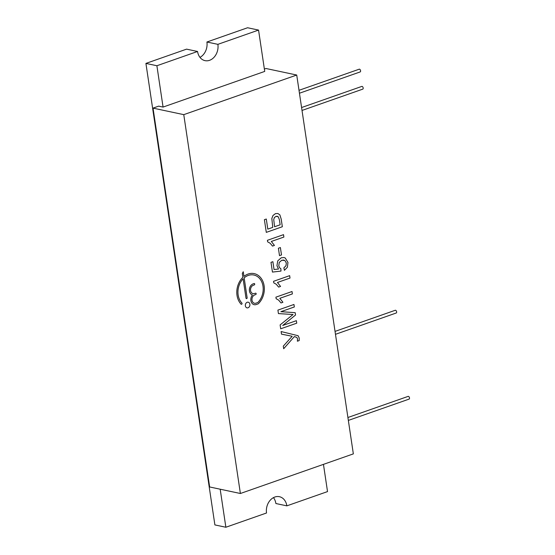 <?xml version="1.0" encoding="UTF-8"?>
<svg xmlns="http://www.w3.org/2000/svg" width="555" height="555" viewBox="0 0 555 555"><rect width="100%" height="100%" fill="white"/><g stroke="black" fill="none" stroke-linecap="round" stroke-linejoin="round"><path stroke-width="0.83" d="M277.34 216.256L275.939 216.401L274.364 217.588L273.726 219.565L274.572 226.745L280.15 224.789L279.373 219.607L278.201 216.714L275.946 216.401L274.371 217.588L273.733 219.565L274.572 226.745M296.724 75.029L183.767 114.649L240.391 493.499L353.348 453.879L296.724 75.029L265.984 68.501L264.374 69.063M246.413 298.639A0.722 0.569 102 0 0 247.128 297.73L244.158 277.854A15.901 12.46 -78 0 1 253.878 275.023A15.901 12.46 -78 0 1 262.994 286.207A15.901 12.46 -78 0 1 257.978 302.364A1.159 0.909 -78 0 1 257.603 302.607L256.015 303.162A4.336 3.399 -78 0 1 254.495 303.273A4.336 3.399 -78 0 1 251.956 299.277A4.336 3.399 -78 0 1 254.78 294.899L255.689 294.58A0.722 0.569 102 0 0 255.48 293.2L254.578 293.519A4.336 3.399 -78 0 1 253.059 293.63A4.336 3.399 -78 0 1 250.52 289.634A4.336 3.399 -78 0 1 253.344 285.256L254.245 284.937A0.722 0.569 102 0 0 254.037 283.556L253.135 283.876A5.779 4.53 102 0 0 249.375 289.543A5.779 4.53 102 0 0 252.49 294.976A5.779 4.53 102 0 0 250.909 300.782A5.779 4.53 102 0 0 254.197 304.688A5.779 4.53 102 0 0 256.223 304.542L258.061 303.897A1.159 0.909 102 0 0 258.415 303.668A17.344 13.598 102 0 0 264.145 285.978A17.344 13.598 102 0 0 254.176 273.608A17.344 13.598 102 0 0 243.943 276.397L243.243 271.735L242.32 273.511L242.889 277.32A17.344 13.598 102 0 0 241.071 304.154A0.722 0.569 102 0 0 241.862 303.023A15.901 12.46 -78 0 1 243.118 278.832L245.997 298.125A0.722 0.569 102 0 0 247.128 297.73L244.151 277.854A15.901 12.46 -78 0 1 253.871 275.016A15.901 12.46 -78 0 1 253.871 275.023L253.871 275.016M280.705 328.796L296.752 323.17L296.377 320.672L282.724 325.466L295.531 315.011L295.184 312.673L280.899 311.681L294.33 306.971L293.956 304.473L277.909 310.099L278.43 313.589L293.026 314.512L280.122 324.911L280.705 328.796L296.752 323.17L296.377 320.672M283.293 346.133L283.681 348.727L294.289 336.656L296.793 337.371L297.536 338.834L297.39 341.207L299.194 340.569L299.2 337.981L298.104 335.713L281.114 331.557L281.503 334.138L292.187 336.261L283.293 346.133M267.801 229.118L266.296 219.024L264.395 219.683L266.296 232.372L282.342 226.738L281.198 219.079L279.866 214.861L277.847 213.495L275.474 213.633L273.004 215.472L271.839 218.455L272.748 227.383L267.801 229.118L266.289 219.024M272.88 261.689L270.993 262.349L272.45 272.082L280.983 271.083L280.879 268.738L279.533 267.676L278.776 265.727L279.304 262.349L281.801 260.267L284.833 260.462L286.352 263.028L285.957 265.769L283.862 267.864L284.417 270.32L287.386 267.246L287.962 262.459L285.242 258.006L284.007 257.541L281.246 257.777L277.764 260.857L276.952 265.699L278.506 269.05L274.045 269.508L272.88 261.689L274.045 269.508M278.645 287.095L280.552 286.429L277.458 282.467L290.008 278.062L289.654 275.655L273.546 281.309L273.775 282.856L276.237 284.236L278.645 287.095L280.552 286.429L277.458 282.467L290.015 278.062L289.648 275.662M270.112 243.229L272.519 246.087L274.42 245.421L271.333 241.46L283.882 237.054L283.522 234.654L267.413 240.301L267.649 241.848L270.112 243.229M281.017 302.947L282.918 302.281L279.824 298.319L292.374 293.914L292.02 291.514L275.911 297.161L276.147 298.715L278.61 300.095L281.017 302.947L282.918 302.281L279.831 298.319L292.381 293.921L292.02 291.514M247.211 302.274A2.893 2.269 102 0 0 245.331 305.195A2.893 2.269 102 0 0 247.024 307.858A2.893 2.269 102 0 0 249.84 305.5A2.893 2.269 102 0 0 248.224 302.204A2.893 2.269 102 0 0 247.211 302.274M279.505 255.64L281.489 254.946L280.386 247.544L278.402 248.245L279.505 255.64L281.496 254.946L280.386 247.551M247.024 307.858A2.893 2.269 102 0 0 249.84 305.5A2.893 2.269 102 0 0 248.224 302.204M272.519 246.087L274.42 245.421L271.326 241.46L283.882 237.054L283.522 234.654M284.417 270.32L287.386 267.246L287.962 262.459L285.242 257.999L284.007 257.541M272.45 272.082L280.983 271.083L280.879 268.738L279.526 267.67L278.776 265.727L279.297 262.349L281.794 260.267L283.876 260.059M266.296 232.372L282.342 226.738M282.335 226.738L281.191 219.079L279.859 214.861L277.847 213.495M292.18 336.261L281.503 334.138M297.39 341.2L299.194 340.569L299.2 337.981L298.097 335.713L281.114 331.557M283.681 348.72L294.289 336.656L295.433 336.829M278.43 313.589L293.026 314.512M280.892 311.681L294.33 306.964L293.956 304.473M282.724 325.466L295.531 315.011L295.184 312.673M243.111 278.832L243.118 278.832A15.901 12.46 -78 0 0 241.862 303.023L241.862 303.023A0.722 0.569 102 0 1 241.314 304.293M243.943 276.397L243.243 271.742M254.197 304.688A5.779 4.53 102 0 0 256.216 304.542L258.054 303.897A1.159 0.909 102 0 0 258.415 303.668A17.344 13.598 102 0 0 264.145 285.978A17.344 13.598 102 0 0 254.176 273.608M253.059 293.63L253.052 293.63A4.336 3.399 -78 0 1 250.513 289.634A4.336 3.399 -78 0 1 253.337 285.249L254.239 284.937A0.722 0.569 102 0 0 254.287 283.543M254.495 303.273L254.495 303.273A4.336 3.399 -78 0 1 251.956 299.277A4.336 3.399 -78 0 1 254.78 294.892L255.682 294.58A0.722 0.569 102 0 0 255.73 293.186M199.973 57.373A13.008 10.198 102 0 0 206.911 42.014L247.572 27.75L258.554 30.081L264.728 71.415L163.066 107.073L158.674 106.137L153.027 108.121L183.767 114.649M153.027 108.121L209.651 486.971L240.391 493.499M258.554 30.081L217.886 44.344A13.008 10.198 102 0 1 205.017 60.641A13.008 10.198 102 0 1 197.552 51.476L156.892 65.74L163.066 107.073M197.552 51.476L186.577 49.145L145.916 63.409L156.892 65.74M145.916 63.409L214.889 524.919L225.864 527.25L266.532 512.986A13.008 10.198 102 0 1 279.401 496.697A13.008 10.198 102 0 1 286.859 505.855L327.526 491.591L323.454 464.362M220.182 489.205L225.864 527.25M347.909 417.506L408.133 396.381A1.443 0.812 70.7 0 1 408.404 396.367A1.443 0.812 70.7 0 1 409.444 397.699A1.443 0.812 70.7 0 1 409.084 399.107L348.346 420.412M335.04 331.397L395.264 310.273A1.443 0.812 70.7 0 1 395.535 310.259A1.443 0.812 70.7 0 1 396.575 311.598A1.443 0.812 70.7 0 1 396.221 313.006L335.477 334.311M301.58 107.538L361.804 86.413A1.443 0.812 70.7 0 1 362.075 86.4A1.443 0.812 70.7 0 1 363.116 87.732A1.443 0.812 70.7 0 1 362.762 89.14L302.017 110.445M299.006 90.312L359.231 69.188A1.443 0.812 70.7 0 1 359.501 69.174A1.443 0.812 70.7 0 1 360.542 70.513A1.443 0.812 70.7 0 1 360.188 71.921L299.443 93.226M206.911 42.014L217.886 44.344M286.859 505.855L275.884 503.524A13.008 10.198 102 0 0 273.462 497.627"/></g></svg>
